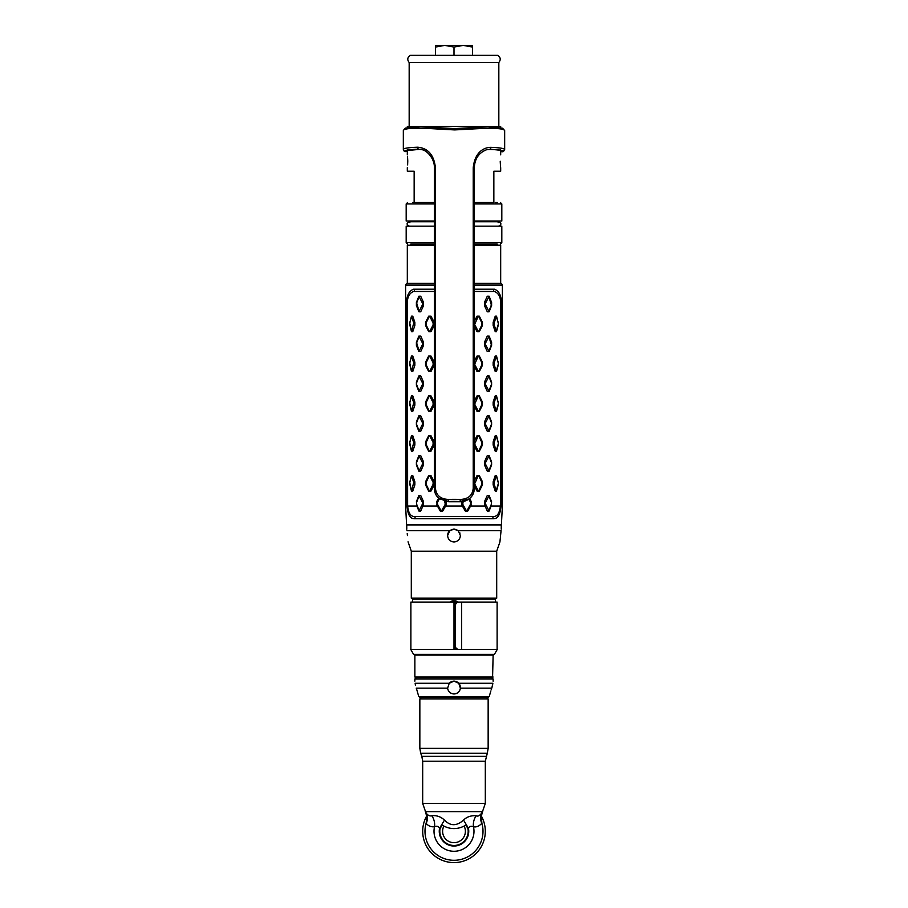 <?xml version="1.0" encoding="UTF-8"?>
<svg xmlns="http://www.w3.org/2000/svg" width="908" height="908" viewBox="0 0 908 908"><rect width="100%" height="100%" fill="white"/><g stroke="black" fill="none" stroke-linecap="round" stroke-linejoin="round"><path stroke-width="1.36" d="M434.342 245.217L407.317 245.217L407.317 283.364L434.342 283.364M474.294 245.217L500.683 245.217L500.683 283.364L474.294 283.364M407.317 167.651L407.317 171.215L414.15 171.215L414.15 202.518L434.342 202.518L412.731 202.518M500.683 167.651L500.683 171.215L493.85 171.215L493.85 202.518L474.294 202.518M407.317 127.597L407.317 126.518L500.683 126.518L500.683 127.71M407.613 164.893L407.76 161.249C407.283 169.501 407.283 169.501 407.76 161.249L407.76 160.898M407.76 160.852L407.544 156.812M407.76 161.249C407.283 152.987 407.283 152.987 407.76 161.249M500.24 161.249C500.717 152.987 500.717 152.987 500.24 161.249C500.717 152.987 500.717 152.987 500.24 161.249C500.717 169.501 500.717 169.501 500.24 161.249L500.24 161.567M500.24 161.794L500.501 166.141M498.832 126.518L498.832 62.482L409.168 62.482L409.168 126.518M454 47.057L463.25 45.4L435.5 45.4L435.5 47.057L444.75 45.4L454 47.057L454 55.365L497.641 55.365C500.614 57.306 501.012 59.678 498.832 62.482M454 55.365L410.359 55.365C407.386 57.306 406.988 59.678 409.168 62.482M440.051 45.4L467.949 45.4M470.741 46.512L472.501 47.057L472.501 45.4L463.25 45.4L472.501 47.057L472.501 55.365M468.676 45.99L467.563 45.786M435.5 47.057L435.5 55.365M497.266 202.518L495.269 202.518M474.294 203.948L501.818 203.948L501.818 221.019L474.294 221.019M474.294 242.652L501.818 242.652L501.818 226.149L474.294 226.149M434.342 226.149L406.182 226.149L406.182 242.652L407.601 244.082M434.342 221.019L406.182 221.019L406.182 203.948L434.342 203.948M495.269 245.217L495.269 244.082L474.294 244.082L497.266 244.082M410.734 244.082L434.342 244.082L412.731 244.082L412.731 245.217M498.832 226.013C501.579 224.594 501.579 223.175 498.832 221.745L474.294 221.745M434.342 221.745L409.168 221.745C406.421 223.175 406.421 224.594 409.168 226.013M403.572 149.899C402.369 148.492 407.09 147.607 417.714 147.209C428.088 148.163 433.99 155.007 435.42 167.73L435.42 488.039C436.067 495.246 440.369 499.037 448.325 499.411A50.666 12.315 -0 0 1 454.704 499.332A50.666 12.315 -0 0 1 460.379 499.423C468.301 499.094 472.591 495.314 473.227 488.107L473.227 167.798C475.168 148.628 487.868 147.289 490.774 147.334C501.239 147.766 505.767 148.674 504.36 150.07M504.621 130.707C503.985 128.164 491.648 127.688 467.597 129.288L454.704 129.912L441.084 129.242C416.92 127.563 404.332 127.994 403.356 130.536M500.683 151.409L501.772 151.704C503.202 150.501 498.98 149.741 489.117 149.445L486.404 149.775M469.05 498.946L460.05 501.704A48.101 11.691 180 0 0 454.67 501.613A48.101 11.691 180 0 0 448.609 501.681L439.427 498.776L437.474 502.238L437.474 504.246L440.947 510.568L441.708 510.568L445.272 504.246L444.716 501.329M469.504 498.606L471.343 501.704L470.594 506.006L485.065 506.006L484.452 501.704L487.29 495.45L489.117 495.45L491.603 501.704L491.103 506.006L500.376 506.006C499.604 512.827 497.482 516.323 493.986 516.482L414.014 516.482C410.518 516.323 408.396 512.827 407.624 506.006L416.897 506.006L416.397 501.704L418.883 495.45L420.71 495.45L423.548 501.704L422.935 506.006L437.406 506.006L436.657 501.704L438.723 498.208L448.518 501.477A48.953 11.906 -0 0 1 454.681 501.398A48.953 11.906 -0 0 1 460.163 501.5L468.88 499.071C466.349 500.864 463.386 501.761 460.004 501.749L460.379 499.423M439.279 498.651L448.518 501.477L448.325 499.411M407.317 151.034A1.703 1.691 126.8 0 1 406.148 151.534L405.297 151.557A1.703 1.691 -52.1 0 1 404.219 151.205L405.297 151.557C404.06 150.285 408.532 149.491 418.736 149.184L422.64 149.831M473.227 488.107L474.294 488.481L474.294 168.184C474.6 158.945 478.709 152.794 486.631 149.707L489.741 149.309C499.786 149.65 504.076 150.456 502.623 151.727L501.67 151.727M422.22 149.695L419.348 149.332C409.326 149.593 404.934 150.331 406.148 151.534L407.317 151.182M446.384 501.625L446.43 504.78L445.646 506.006L462.354 506.006L461.57 504.78L462.728 504.246L466.292 510.568L467.053 510.568L470.526 504.246L470.526 502.238L468.766 499.162M461.57 501.704L461.57 504.78M500.978 506.187L500.376 506.006L500.512 502.249L501.091 502.249L500.978 506.187C500.251 514.439 497.89 518.627 493.884 518.752L414.116 518.752C410.11 518.627 407.749 514.439 407.022 506.187L405.615 506.006L406.58 524.484A0.568 0.568 -90 0 0 407.147 525.017M474.294 291.468L494.531 291.468C499.218 293.5 501.216 298.244 500.512 305.701L500.512 502.249M434.342 291.468L413.469 291.468A1.135 0.953 90 0 0 413.469 289.198C408.248 291.434 406.069 296.939 406.909 305.701L407.011 506.006M407.022 506.187L407.624 506.006L407.488 305.701C406.784 298.244 408.782 293.5 413.469 291.468M474.294 485.882L477.075 491.114L479.299 491.114L482.443 484.861L482.443 481.773L479.299 475.531L477.075 475.531L474.294 480.752M474.294 446.032L477.075 451.265L479.299 451.265L482.443 445.011L482.443 441.935L479.299 435.681L477.075 435.681L474.294 440.902M474.294 406.182L477.075 411.415L479.299 411.415L482.443 405.161L482.443 402.085L479.299 395.831L477.075 395.831L474.294 401.052M474.294 366.333L477.075 371.565L479.299 371.565L482.443 365.311L482.443 362.235L479.299 355.981L477.075 355.981L474.294 361.202M474.294 326.483L477.075 331.715L479.299 331.715L482.443 325.461L482.443 322.385L479.299 316.132L477.075 316.132L474.294 321.353M493.146 481.773L493.146 484.861L494.236 484.316L496.199 490.638L498.401 483.317L496.528 475.531L495.246 475.531L493.146 481.773L494.236 482.318L496.199 475.996L498.208 481.773M498.208 484.861L496.597 490.638M493.146 484.861L495.246 491.114L496.528 491.114M493.146 441.935L493.146 445.011L494.236 444.466L496.199 450.788L498.401 443.467L496.528 435.681L495.246 435.681L493.146 441.935L494.236 442.468L496.199 436.146L498.208 441.935M498.208 445.011L496.597 450.788M493.146 445.011L495.246 451.265L496.528 451.265M493.146 402.085L493.146 405.161L494.236 404.616L496.199 410.938L498.401 403.617L496.528 395.831L495.246 395.831L493.146 402.085L494.236 402.619L496.199 396.297L498.208 402.085M498.208 405.161L496.597 410.938M493.146 405.161L495.246 411.415L496.528 411.415M493.146 362.235L493.146 365.311L494.236 364.766L496.199 371.088L498.401 363.767L496.528 355.981L495.246 355.981L493.146 362.235L494.236 362.769L496.199 356.447L498.208 362.235M498.208 365.311L496.597 371.088M493.146 365.311L495.246 371.565L496.528 371.565M493.146 322.385L493.146 325.461L494.236 324.916L496.199 331.238L498.401 323.918L496.528 316.132L495.246 316.132L493.146 322.385L494.236 322.919L496.199 316.597L498.208 322.385M498.208 325.461L496.597 331.238M493.146 325.461L495.246 331.715L496.528 331.715M484.452 464.93L487.29 471.184L489.117 471.184L491.603 464.93L491.603 461.854L489.117 455.6L487.29 455.6L484.452 461.854L484.452 464.93L485.644 464.397L488.89 470.719L491.353 464.397L491.353 462.388L488.89 456.077L485.644 462.388L485.644 464.397M484.452 425.08L487.29 431.334L489.117 431.334L491.603 425.08L491.603 422.004L489.117 415.75L487.29 415.75L484.452 422.004L484.452 425.08L485.644 424.547L488.89 430.869L491.353 424.547L491.353 422.538L488.89 416.227L485.644 422.538L485.644 424.547M484.452 385.23L487.29 391.484L489.117 391.484L491.603 385.23L491.603 382.154L489.117 375.901L487.29 375.901L484.452 382.154L484.452 385.23L485.644 384.697L488.89 391.019L491.353 384.697L491.353 382.688L488.89 376.377L485.644 382.688L485.644 384.697M484.452 345.381L487.29 351.634L489.117 351.634L491.603 345.381L491.603 342.305L489.117 336.051L487.29 336.051L484.452 342.305L484.452 345.381L485.644 344.847L488.89 351.169L491.353 344.847L488.89 336.527L485.644 342.849L485.644 344.847M484.452 305.531L487.29 311.784L489.117 311.784L491.603 305.531L491.603 302.455L489.117 296.201L487.29 296.201L484.452 302.455L484.452 305.531L485.644 304.997L488.89 311.319L491.353 304.997L488.89 296.678L485.644 303L485.644 304.997M418.883 311.784L416.397 305.531L416.397 302.455L418.883 296.201L420.71 296.201L423.548 302.455L423.548 305.531L420.71 311.784L418.883 311.784L422.356 304.997L422.356 303L419.11 296.678L416.647 303L419.11 311.319M418.883 351.634L416.397 345.381L416.397 342.305L418.883 336.051L420.71 336.051L423.548 342.305L423.548 345.381L420.71 351.634L418.883 351.634L422.356 344.847L422.356 342.849L419.11 336.527L416.647 342.849L419.11 351.169M418.883 391.484L416.397 385.23L416.397 382.154L418.883 375.901L420.71 375.901L423.548 382.154L423.548 385.23L420.71 391.484L418.883 391.484L422.356 384.697L422.356 382.688L419.11 376.377L416.647 382.688L416.647 384.697L419.11 391.019M418.883 431.334L416.397 425.08L416.397 422.004L418.883 415.75L420.71 415.75L423.548 422.004L423.548 425.08L420.71 431.334L418.883 431.334L422.356 424.547L422.356 422.538L419.11 416.227L416.647 422.538L416.647 424.547L419.11 430.869M418.883 471.184L416.397 464.93L416.397 461.854L418.883 455.6L420.71 455.6L423.548 461.854L423.548 464.93L420.71 471.184L418.883 471.184L422.356 464.397L422.356 462.388L419.11 456.077L416.647 462.388L416.647 464.397L419.11 470.719M411.472 331.715L409.599 323.918L411.472 316.132L412.754 316.132L414.854 322.385L414.854 325.461L412.754 331.715L411.472 331.715L413.764 322.919L411.403 316.597L409.724 322.919L411.403 331.238M411.472 371.565L409.599 363.767L411.472 355.981L412.754 355.981L414.854 362.235L414.854 365.311L412.754 371.565L411.472 371.565L413.764 362.769L411.403 356.447L409.724 362.769L411.403 371.088M411.472 411.415L409.599 403.617L411.472 395.831L412.754 395.831L414.854 402.085L414.854 405.161L412.754 411.415L411.472 411.415L413.764 402.619L411.403 396.297L409.724 402.619L411.403 410.938M411.472 451.265L409.599 443.467L411.472 435.681L412.754 435.681L414.854 441.935L414.854 445.011L412.754 451.265L411.472 451.265L413.764 442.468L411.403 436.146L409.724 442.468L411.403 450.788M411.472 491.114L409.599 483.317L411.472 475.531L412.754 475.531L414.854 481.773L414.854 484.861L412.754 491.114L411.472 491.114L413.764 482.318L411.403 475.996L409.724 482.318L411.403 490.638M434.342 325.416L430.925 331.715L428.701 331.715L429.859 331.238L433.105 324.916L433.105 322.919L429.859 316.597L429.189 316.597L426.113 322.919L426.113 324.916L429.189 331.238M434.342 322.419L430.925 316.132L428.701 316.132L425.557 322.385L425.557 325.461L428.701 331.715M434.342 365.266L430.925 371.565L428.701 371.565L429.859 371.088L433.105 364.766L433.105 362.769L429.859 356.447L429.189 356.447L426.113 362.769L426.113 364.766L429.189 371.088M434.342 362.269L430.925 355.981L428.701 355.981L425.557 362.235L425.557 365.311L428.701 371.565M434.342 405.116L430.925 411.415L428.701 411.415L429.859 410.938L433.105 404.616L433.105 402.619L429.859 396.297L429.189 396.297L426.113 402.619L426.113 404.616L429.189 410.938M434.342 402.119L430.925 395.831L428.701 395.831L425.557 402.085L425.557 405.161L428.701 411.415M434.342 444.965L430.925 451.265L428.701 451.265L429.859 450.788L433.105 444.466L433.105 442.468L429.859 436.146L429.189 436.146L426.113 442.468L426.113 444.466L429.189 450.788M434.342 441.969L430.925 435.681L428.701 435.681L425.557 441.935L425.557 445.011L428.701 451.265M434.342 484.815L430.925 491.114L428.701 491.114L429.859 490.638L433.105 484.316L433.105 482.318L429.859 475.996L429.189 475.996L426.113 482.318L426.113 484.316L429.189 490.638M434.342 481.819L430.925 475.531L428.701 475.531L425.557 481.773L425.557 484.861L428.701 491.114M406.58 524.484L501.42 524.484L502.385 506.006L502.385 285.214A1.419 1.419 0 0 0 500.966 283.784L498.969 283.784M409.031 283.784L407.034 283.784A1.419 1.419 0 0 0 405.615 285.214L405.615 506.006M502.385 506.006L500.989 506.006M501.42 524.484A0.568 0.568 0 0 1 500.853 525.017M407.034 283.784L434.342 283.784M474.294 283.784L500.966 283.784M413.469 289.198L434.342 289.198M474.294 289.198L494.531 289.198C499.752 291.434 501.931 296.939 501.091 305.701L501.091 502.249M422.935 506.006L420.71 511.034L418.883 511.034L416.897 506.006M419.11 510.568L416.647 504.246L416.647 502.238L419.11 495.927L422.356 502.238L422.356 504.246L418.883 511.034M445.646 506.006L442.718 511.034L440.244 511.034L437.406 506.006M462.354 506.006L465.282 511.034L467.756 511.034L470.594 506.006M462.728 504.246L463.171 501.522M485.065 506.006L487.29 511.034L489.117 511.034L491.103 506.006M485.644 504.246L488.89 510.568L491.353 504.246L491.353 502.238L488.89 495.927L485.644 502.238L485.644 504.246L484.452 504.78M474.895 484.316L478.141 490.638L478.811 490.638L481.887 484.316L481.887 482.318L478.811 475.996L478.141 475.996L474.294 484.588M474.895 444.466L478.141 450.788L478.811 450.788L481.887 444.466L481.887 442.468L478.811 436.146L478.141 436.146L474.294 444.738M474.895 404.616L478.141 410.938L478.811 410.938L481.887 404.616L481.887 402.619L478.811 396.297L478.141 396.297L474.294 404.889M474.895 364.766L478.141 371.088L478.811 371.088L481.887 364.766L481.887 362.769L478.811 356.447L478.141 356.447L474.294 365.039M474.895 324.916L478.141 331.238L478.811 331.238L481.887 324.916L481.887 322.919L478.811 316.597L478.141 316.597L474.294 325.189M494.236 484.316L494.236 482.318M494.236 444.466L494.236 442.468M494.236 404.616L494.236 402.619M494.236 364.766L494.236 362.769M494.236 324.916L494.236 322.919M409.792 322.385L409.792 325.461M409.792 362.235L409.792 365.311M409.792 402.085L409.792 405.161M409.792 441.935L409.792 445.011M409.792 481.773L409.792 484.861M452.581 600.88L453.864 600.733M452.422 600.914L451.083 601.357M449.812 602.095L454 600.733L458.268 602.152L456.872 601.334M455.305 600.858L458.075 602.015M455.26 606.419L454 606.419L454 602.152L410.881 602.152L410.881 649.402L497.119 649.402L497.119 602.152L458.756 602.152C456.497 602.367 455.328 603.786 455.26 606.419L455.26 645.134C455.328 647.767 456.497 649.197 458.756 649.402L457.405 649.402C455.226 649.186 454.091 647.767 454 645.134L454 606.419C454.091 603.797 455.226 602.379 457.405 602.152L458.756 602.152M455.26 645.134L454 645.134L454 649.402L497.266 649.402L494.417 654.362L413.583 654.362L410.734 649.402L461.343 649.402M494.417 654.362L493.135 655.099L414.865 655.099L413.583 654.362M493.135 677.016L414.865 677.016L454 677.584L416.284 677.584L414.865 679.002L493.135 679.002L491.716 677.584L454 677.584L492.567 677.584L493.135 655.099M456.928 601.357L455.6 600.914M454 598.168L411.301 598.168L411.301 551.201L496.699 551.201L496.699 598.168L454 598.168M501.046 530.874L500.864 532.69M500.773 533.586L500.705 534.245M500.637 534.914L500.569 535.55C499.729 543.937 499.729 543.937 500.569 535.55L501.068 530.715C501.307 528.638 501.307 528.638 501.068 530.715C501.307 528.638 501.307 528.638 501.068 530.715C501.307 528.638 501.307 528.638 501.068 530.715L458.2 530.715L460.401 535.55C459.993 539.466 457.859 541.611 454 541.951C450.141 541.611 448.007 539.477 447.599 535.55L449.8 530.715L454 529.148L458.2 530.715A6.401 6.401 0 0 0 457.473 530.17M500.467 536.503L500.387 537.298M500.251 538.682L499.922 541.951L496.699 551.201M407.227 533.598L407.431 535.55C408.271 543.937 408.271 543.937 407.431 535.55L407.397 535.187M411.301 551.201L408.055 541.792M407.306 534.324L407.238 533.666M501.25 529.148L501.25 525.017L406.75 525.017L406.761 529.25M406.932 530.715C406.693 528.638 406.693 528.638 406.932 530.715L449.8 530.715A6.401 6.401 0 0 1 450.527 530.17M447.599 535.55A6.401 6.401 0 0 1 449.244 531.259M451.333 529.727A6.401 6.401 0 0 1 452.195 529.409M453.092 529.205A6.401 6.401 0 0 1 454.919 529.205M455.816 529.409A6.401 6.401 0 0 1 456.679 529.727M459.652 532.542A6.401 6.401 0 0 1 459.981 533.257M454 681.148L458.767 683.27L460.379 688.139C459.811 691.658 457.689 693.587 454 693.95C450.289 693.576 448.166 691.635 447.621 688.139L449.233 683.27L454 681.148M493.123 681.227L493.135 679.002M491.943 687.549L492.851 683.27C493.226 680.455 493.226 680.455 492.851 683.27L492.726 684.212M449.233 683.27L415.149 683.27C414.774 680.455 414.774 680.455 415.149 683.27L415.467 685.279M448.858 683.724A6.401 6.401 0 0 1 449.993 682.544M450.89 681.942A6.401 6.401 0 0 1 451.889 681.499M452.944 681.227A6.401 6.401 0 0 1 455.056 681.227M456.111 681.499A6.401 6.401 0 0 1 457.099 681.942M458.007 682.544A6.401 6.401 0 0 1 460.401 687.549M491.16 689.91L491.75 688.139C489.605 695.619 489.605 695.619 491.75 688.139L460.379 688.139A6.401 6.401 0 0 1 452.774 693.837M451.582 693.474A6.401 6.401 0 0 1 450.538 692.929M449.63 692.225A6.401 6.401 0 0 1 448.847 691.351M447.826 689.251A6.401 6.401 0 0 1 447.621 688.139L416.25 688.139C418.395 695.619 418.395 695.619 416.25 688.139M415.444 685.188L415.274 684.212M492.272 686.414L491.977 687.458M487.868 697.514L454 697.514L487.868 697.514L489.208 696.572L418.792 696.572L417.317 691.624M417.169 691.056L416.976 690.375M416.795 689.774L416.318 688.309M421.267 697.514L454 697.514L420.132 697.514L421.267 697.514L419.848 698.933L488.152 698.933L486.733 697.514M490.819 691.079L489.208 696.572M426.647 816.122L426.215 823.374C428.167 825.894 430.937 827.04 434.523 826.813C436.725 825.758 438.416 826.235 439.574 828.244A14.744 14.744 0 0 0 454 846.04A14.744 14.744 0 0 0 468.426 828.244L467.915 828.539L465.872 825.122C457.95 829.753 450.028 829.753 442.128 825.122L440.085 828.539L439.574 828.244L444.455 820.072C450.334 826.212 456.69 826.212 463.545 820.072C466.757 816.871 470.98 815.418 476.212 815.725C478.051 816.814 480.219 815.452 482.716 811.627L425.262 811.627C427.214 815.066 429.382 816.44 431.788 815.725C436.544 815.214 440.755 816.667 444.455 820.072M440.085 828.539A14.188 14.188 0 0 0 454 845.473A14.188 14.188 0 0 0 467.915 828.539M431.788 815.725A14.233 12.746 72.4 0 1 434.523 826.813A19.976 19.976 0 0 0 454 851.273A19.976 19.976 0 0 0 473.477 826.813C471.082 825.826 469.402 826.303 468.426 828.244L463.545 820.072M481.785 823.374L481.876 823.261A14.222 12.337 29 0 1 482.25 812.331A14.233 12.315 31.9 0 0 481.785 823.374C479.118 826.201 476.348 827.347 473.477 826.813A14.233 12.746 107.6 0 1 476.212 815.725M480.673 814.896L481.388 816.36L482.25 812.331A14.222 12.337 29 0 1 482.25 812.32L485.315 803.455L422.685 803.455L422.685 761.21L485.315 761.21L487.301 753.243L420.699 753.243L419.848 748.374L419.848 698.933M481.342 816.042A31.315 31.315 0 0 1 454 862.6A31.315 31.315 0 0 1 426.658 816.042M426.215 823.374A14.233 12.315 148.1 0 0 425.75 812.32A14.222 12.337 151 0 0 425.75 812.32L425.75 812.331A14.222 12.337 151 0 1 426.124 823.261A29.011 29.011 0 0 0 454 860.296A29.011 29.011 0 0 0 481.876 823.261L481.354 816.122M425.534 844.338A31.315 31.315 0 0 0 454 862.6M458.756 649.402L461.65 649.402L461.65 602.152M454 602.152L458.268 602.152M434.342 242.652L406.182 242.652M500.683 151.261A1.703 1.691 56.9 0 0 501.772 151.704L502.623 151.727A1.703 1.691 -124.1 0 0 503.622 151.432M488.708 149.445A1.703 1.26 -89.4 0 0 489.117 149.445L489.741 149.309A1.703 1.26 90.8 0 0 490.774 147.334M417.714 147.209A1.703 1.237 89.4 0 0 418.736 149.184L419.348 149.332A1.703 1.237 -90.4 0 0 419.575 149.355L407.113 150.546L407.601 149.502M435.42 167.73L434.342 168.105L434.342 488.425C434.421 492.669 436.067 496.086 439.268 498.651M435.42 488.039L434.342 488.413M473.227 167.798L474.294 168.173M467.597 129.288L466.962 127.994L454.681 128.675L420.517 126.723L405.456 128.085L403.334 130.434L403.334 149.502L404.219 151.205M454.704 129.912L454.692 128.618L441.708 127.949L441.084 129.242M419.746 149.332A1.703 1.237 -90.4 0 1 419.575 149.355L421.993 149.627C426.442 150.161 435.023 158.628 434.342 168.116M414.116 516.482A1.135 0.953 -90 0 1 414.116 518.752M493.884 516.482A1.135 0.953 -90 0 0 493.884 518.752M405.615 285.214L434.342 285.214M474.294 285.214L502.385 285.214M500.512 305.701L501.091 305.701M494.531 291.468A1.135 0.953 90 0 1 494.531 289.198M407.488 305.701L406.909 305.701M407.488 502.249L406.909 502.249M420.71 495.45L419.655 495.927M423.548 501.704L422.356 502.238M423.548 504.78L422.356 504.246M420.71 511.034L419.655 510.568M436.657 504.78L437.474 504.246M440.244 511.034L440.947 510.568M436.657 501.704L437.474 502.238M446.43 501.704L445.272 502.238M446.43 504.78L445.272 504.246M442.718 511.034L441.708 510.568M465.282 511.034L466.292 510.568M461.593 501.715L462.728 502.238M471.343 501.704L470.526 502.238M471.343 504.78L470.526 504.246M467.756 511.034L467.053 510.568M487.29 511.034L488.345 510.568M484.452 501.704L485.644 502.238M487.29 495.45L488.345 495.927M477.075 491.114L478.141 490.638M474.294 482.046L474.895 482.318M477.075 475.531L478.141 475.996M477.075 451.265L478.141 450.788M474.294 442.196L474.895 442.468M477.075 435.681L478.141 436.146M477.075 411.415L478.141 410.938M474.294 402.346L474.895 402.619M477.075 395.831L478.141 396.297M477.075 371.565L478.141 371.088M474.294 362.496L474.895 362.769M477.075 355.981L478.141 356.447M477.075 331.715L478.141 331.238M474.294 322.646L474.895 322.919M477.075 316.132L478.141 316.597M495.246 491.114L496.199 490.638M495.246 475.531L496.199 475.996M495.246 451.265L496.199 450.788M495.246 435.681L496.199 436.146M495.246 411.415L496.199 410.938M495.246 395.831L496.199 396.297M495.246 371.565L496.199 371.088M495.246 355.981L496.199 356.447M495.246 331.715L496.199 331.238M495.246 316.132L496.199 316.597M487.29 471.184L488.345 470.719M484.452 461.854L485.644 462.388M487.29 455.6L488.345 456.077M487.29 431.334L488.345 430.869M484.452 422.004L485.644 422.538M487.29 415.75L488.345 416.227M487.29 391.484L488.345 391.019M484.452 382.154L485.644 382.688M487.29 375.901L488.345 376.377M487.29 351.634L488.345 351.169M484.452 342.305L485.644 342.849M487.29 336.051L488.345 336.527M487.29 311.784L488.345 311.319M484.452 302.455L485.644 303M487.29 296.201L488.345 296.678M420.71 311.784L419.655 311.319M423.548 305.531L422.356 304.997M420.71 296.201L419.655 296.678M423.548 302.455L422.356 303M420.71 351.634L419.655 351.169M423.548 345.381L422.356 344.847M420.71 336.051L419.655 336.527M423.548 342.305L422.356 342.849M420.71 391.484L419.655 391.019M423.548 385.23L422.356 384.697M420.71 375.901L419.655 376.377M423.548 382.154L422.356 382.688M420.71 431.334L419.655 430.869M423.548 425.08L422.356 424.547M420.71 415.75L419.655 416.227M423.548 422.004L422.356 422.538M420.71 471.184L419.655 470.719M423.548 464.93L422.356 464.397M420.71 455.6L419.655 456.077M423.548 461.854L422.356 462.388M412.754 331.715L411.801 331.238M414.854 325.461L413.764 324.916M412.754 316.132L411.801 316.597M414.854 322.385L413.764 322.919M412.754 371.565L411.801 371.088M414.854 365.311L413.764 364.766M412.754 355.981L411.801 356.447M414.854 362.235L413.764 362.769M412.754 411.415L411.801 410.938M414.854 405.161L413.764 404.616M412.754 395.831L411.801 396.297M414.854 402.085L413.764 402.619M412.754 451.265L411.801 450.788M414.854 445.011L413.764 444.466M412.754 435.681L411.801 436.146M414.854 441.935L413.764 442.468M412.754 491.114L411.801 490.638M414.854 484.861L413.764 484.316M412.754 475.531L411.801 475.996M414.854 481.773L413.764 482.318M430.925 331.715L429.859 331.238M434.319 325.461L433.105 324.916M430.925 316.132L429.859 316.597M434.319 322.385L433.105 322.919M430.925 371.565L429.859 371.088M434.319 365.311L433.105 364.766M430.925 355.981L429.859 356.447M434.319 362.235L433.105 362.769M430.925 411.415L429.859 410.938M434.319 405.161L433.105 404.616M430.925 395.831L429.859 396.297M434.319 402.085L433.105 402.619M430.925 451.265L429.859 450.788M434.319 445.011L433.105 444.466M430.925 435.681L429.859 436.146M434.319 441.935L433.105 442.468M430.925 491.114L429.859 490.638M434.319 484.861L433.105 484.316M430.925 475.531L429.859 475.996M434.319 481.773L433.105 482.318M412.584 602.152L412.584 599.166L495.416 599.166L495.416 602.152M454 648.414L455.101 648.414M458.767 683.27L492.851 683.27M422.685 761.21L421.834 756.353L486.166 756.353M487.301 753.243L488.152 748.374L419.848 748.374M443.876 826.076A11.384 11.384 0 0 0 454 842.681A11.384 11.384 0 0 0 464.124 826.076M407.317 154.848L407.317 150.342M500.683 154.848L500.683 150.456M501.818 203.948L500.399 202.518M406.182 203.948L407.601 202.518M409.883 222.732L408.169 221.019M498.117 222.732L499.831 221.019M499.128 226.001L499.831 226.149M501.818 242.652L500.399 244.082M454.692 128.618L488.016 126.836L502.555 128.21L504.666 130.548L504.666 149.616L502.51 151.761M486.166 149.831L488.89 149.468C490.706 149.4 498.254 149.718 500.785 150.614L500.399 149.616M448.654 501.738L460.004 501.749M469.209 498.832C472.512 496.267 474.214 492.817 474.294 488.481M405.399 151.591L406.239 151.568M414.865 655.099L414.865 677.016M495.416 599.166L496.415 598.168M412.584 599.166L411.585 598.168M414.865 681.148L414.865 679.002M418.792 696.572L420.132 697.514M425.784 812.365L422.685 803.455M485.315 803.455L485.315 761.21M421.834 756.353L420.699 753.243M488.152 748.374L488.152 698.933M427.327 814.896L426.612 816.36L425.716 812.263"/></g></svg>
